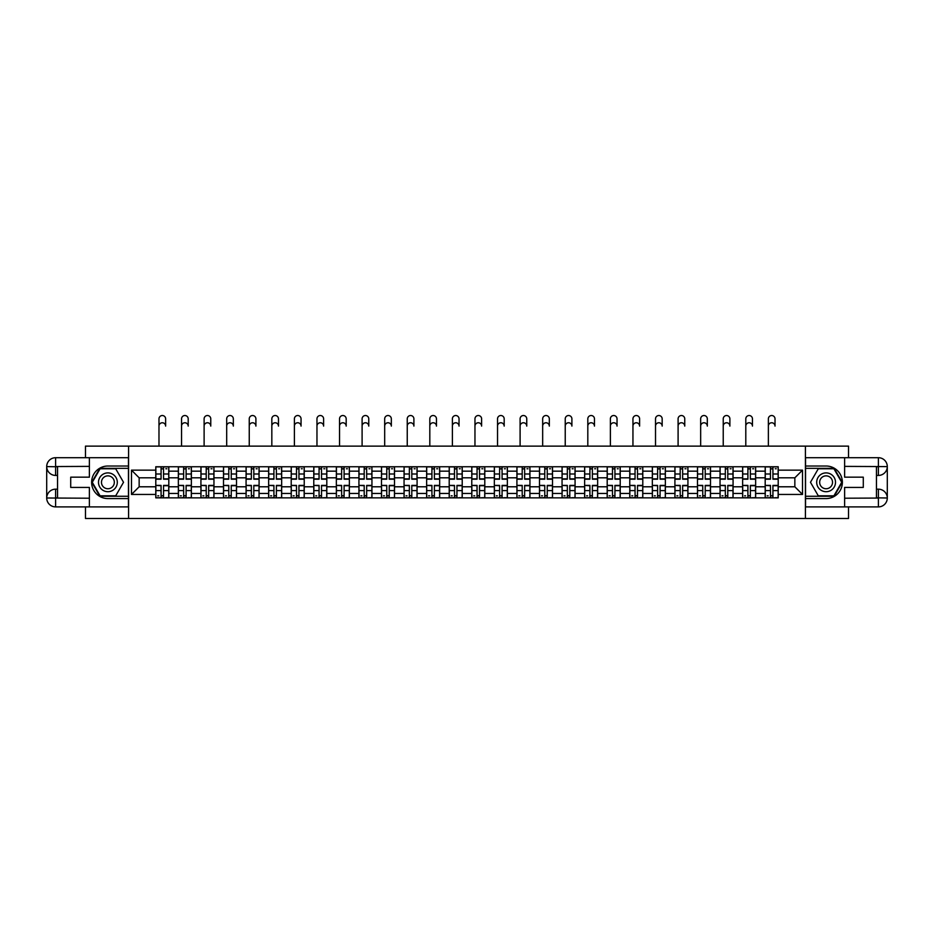 <?xml version="1.0" encoding="UTF-8"?>
<svg xmlns="http://www.w3.org/2000/svg" width="934" height="934" viewBox="0 0 934 934"><rect width="100%" height="100%" fill="white"/><g stroke="black" fill="none" stroke-linecap="round" stroke-linejoin="round"><path stroke-width="1.4" d="M85.473 506.893L85.473 518.475L848.527 518.475L848.527 506.893M848.527 457.707L848.527 446.125L85.473 446.125L85.473 457.707M178.359 497.857L178.359 471.156L168.809 471.156L168.809 497.857M168.809 471.156L168.809 466.743M178.359 471.156L178.359 466.743M191.377 466.743L191.377 497.857M200.927 497.857L200.927 466.743M213.956 466.743L213.956 497.857M223.506 497.857L223.506 466.743M236.524 466.743L236.524 497.857M246.074 497.857L246.074 466.743M259.092 466.743L259.092 497.857M268.642 497.857L268.642 466.743M281.659 466.743L281.659 497.857M291.21 497.857L291.21 466.743M304.239 466.743L304.239 497.857M313.777 497.857L313.777 466.743M326.807 466.743L326.807 497.857M336.357 497.857L336.357 466.743M349.374 466.743L349.374 497.857M358.925 497.857L358.925 466.743M371.942 466.743L371.942 497.857M381.492 497.857L381.492 466.743M394.51 466.743L394.51 497.857M404.06 497.857L404.06 466.743M417.089 466.743L417.089 497.857M426.64 497.857L426.64 466.743M439.657 466.743L439.657 497.857M449.207 497.857L449.207 466.743M462.225 466.743L462.225 497.857M471.775 497.857L471.775 466.743M484.793 466.743L484.793 497.857M494.343 497.857L494.343 466.743M507.36 466.743L507.36 497.857M516.911 497.857L516.911 466.743M529.94 466.743L529.94 497.857M539.49 497.857L539.49 466.743M552.508 466.743L552.508 497.857M562.058 497.857L562.058 466.743M575.075 466.743L575.075 497.857M584.626 497.857L584.626 466.743M597.643 466.743L597.643 497.857M607.193 497.857L607.193 466.743M620.223 466.743L620.223 497.857M629.761 497.857L629.761 466.743M642.79 466.743L642.79 497.857M652.341 497.857L652.341 466.743M665.358 466.743L665.358 497.857M674.908 497.857L674.908 466.743M687.926 466.743L687.926 497.857M697.476 497.857L697.476 466.743M710.494 466.743L710.494 497.857M720.044 497.857L720.044 466.743M733.073 466.743L733.073 497.857M742.623 497.857L742.623 466.743M755.641 466.743L755.641 497.857M765.191 497.857L765.191 466.743M765.191 486.789L755.641 486.789M742.623 486.789L733.073 486.789M720.044 486.789L710.494 486.789M697.476 486.789L687.926 486.789M674.908 486.789L665.358 486.789M652.341 486.789L642.79 486.789M629.761 486.789L620.223 486.789M607.193 486.789L597.643 486.789M584.626 486.789L575.075 486.789M562.058 486.789L552.508 486.789M539.49 486.789L529.94 486.789M516.911 486.789L507.36 486.789M494.343 486.789L484.793 486.789M471.775 486.789L462.225 486.789M449.207 486.789L439.657 486.789M426.64 486.789L417.089 486.789M404.06 486.789L394.51 486.789M381.492 486.789L371.942 486.789M358.925 486.789L349.374 486.789M336.357 486.789L326.807 486.789M313.777 486.789L304.239 486.789M291.21 486.789L281.659 486.789M268.642 486.789L259.092 486.789M246.074 486.789L236.524 486.789M223.506 486.789L213.956 486.789M200.927 486.789L191.377 486.789M178.359 486.789L168.809 486.789M765.191 477.811L755.641 477.811M742.623 477.811L733.073 477.811M720.044 477.811L710.494 477.811M697.476 477.811L687.926 477.811M674.908 477.811L665.358 477.811M652.341 477.811L642.79 477.811M629.761 477.811L620.223 477.811M607.193 477.811L597.643 477.811M584.626 477.811L575.075 477.811M562.058 477.811L552.508 477.811M539.49 477.811L529.94 477.811M516.911 477.811L507.36 477.811M494.343 477.811L484.793 477.811M471.775 477.811L462.225 477.811M449.207 477.811L439.657 477.811M426.64 477.811L417.089 477.811M404.06 477.811L394.51 477.811M381.492 477.811L371.942 477.811M358.925 477.811L349.374 477.811M336.357 477.811L326.807 477.811M313.777 477.811L304.239 477.811M291.21 477.811L281.659 477.811M268.642 477.811L259.092 477.811M246.074 477.811L236.524 477.811M223.506 477.811L213.956 477.811M200.927 477.811L191.377 477.811M178.359 477.811L168.809 477.811M139.154 486.789L155.791 486.789L155.791 477.811L139.154 477.811L139.154 486.789L131.484 494.448L131.484 470.152L155.791 470.152L155.791 477.811M778.209 477.811L778.209 486.789L794.846 486.789L794.846 477.811L778.209 477.811L778.209 466.743L155.791 466.743L155.791 470.152M778.209 470.152L802.516 470.152L802.516 494.448L778.209 494.448L778.209 486.789M155.791 486.789L155.791 497.857L778.209 497.857L778.209 494.448M155.791 494.448L131.484 494.448M805.412 518.475L805.412 446.125M128.588 518.475L128.588 446.125M163.532 495.685L161.068 495.685M161.068 468.915L163.532 468.915M186.1 495.685L183.636 495.685M183.636 468.915L186.1 468.915M208.667 495.685L206.216 495.685M206.216 468.915L208.667 468.915M231.247 495.685L228.783 495.685M228.783 468.915L231.247 468.915M253.815 495.685L251.351 495.685M251.351 468.915L253.815 468.915M276.382 495.685L273.919 495.685M273.919 468.915L276.382 468.915M298.95 495.685L296.498 495.685M296.498 468.915L298.95 468.915M321.518 495.685L319.066 495.685M319.066 468.915L321.518 468.915M344.097 495.685L341.634 495.685M341.634 468.915L344.097 468.915M366.665 495.685L364.202 495.685M364.202 468.915L366.665 468.915M389.233 495.685L386.769 495.685M386.769 468.915L389.233 468.915M411.801 495.685L409.349 495.685M409.349 468.915L411.801 468.915M434.38 495.685L431.917 495.685M431.917 468.915L434.38 468.915M456.948 495.685L454.484 495.685M454.484 468.915L456.948 468.915M479.516 495.685L477.052 495.685M477.052 468.915L479.516 468.915M502.083 495.685L499.62 495.685M499.62 468.915L502.083 468.915M524.651 495.685L522.199 495.685M522.199 468.915L524.651 468.915M547.231 495.685L544.767 495.685M544.767 468.915L547.231 468.915M569.798 495.685L567.335 495.685M567.335 468.915L569.798 468.915M592.366 495.685L589.903 495.685M589.903 468.915L592.366 468.915M614.934 495.685L612.482 495.685M612.482 468.915L614.934 468.915M637.502 495.685L635.05 495.685M635.05 468.915L637.502 468.915M660.081 495.685L657.618 495.685M657.618 468.915L660.081 468.915M682.649 495.685L680.186 495.685M680.186 468.915L682.649 468.915M705.217 495.685L702.753 495.685M702.753 468.915L705.217 468.915M727.784 495.685L725.333 495.685M725.333 468.915L727.784 468.915M750.364 495.685L747.9 495.685M747.9 468.915L750.364 468.915M772.932 495.685L770.468 495.685M770.468 468.915L772.932 468.915M131.484 470.152L139.154 477.811M794.846 486.789L802.516 494.448M794.846 477.811L802.516 470.152M158.978 426.091L158.978 418.852A3.327 3.327 0 0 1 162.306 415.525A3.327 3.327 0 0 1 165.633 418.852L165.633 426.091A3.327 3.327 70.7 0 0 162.306 422.763A3.327 3.327 70.7 0 0 158.978 426.091L158.978 446.125M163.532 479.189L163.532 466.895L168.739 466.895L168.739 479.189L163.532 479.189M161.068 468.775L163.532 468.775M165.843 468.775L166.859 468.775M161.068 466.895L155.861 466.895L155.861 479.189L161.068 479.189L161.068 466.895L163.532 466.895M161.068 485.715L155.861 485.411L161.068 485.411L161.068 497.705L155.861 497.705L158.757 497.705M155.861 485.715L155.861 497.705M163.532 495.826L161.068 495.826M158.757 495.826L157.741 495.826M165.843 497.705L168.739 497.705L168.739 485.411L163.532 485.411L163.532 497.705L158.978 497.705M168.739 497.705L165.633 497.705M181.546 426.091L181.546 418.852A3.327 3.327 0 0 1 184.874 415.525A3.327 3.327 0 0 1 188.201 418.852L188.201 426.091A3.327 3.327 70.7 0 0 184.874 422.763A3.327 3.327 70.7 0 0 181.546 426.091L181.546 446.125M186.1 479.189L186.1 466.895L191.307 466.895L191.307 479.189L186.1 479.189M183.636 468.775L186.1 468.775M188.411 468.775L189.427 468.775M183.636 466.895L178.429 466.895L178.429 479.189L183.636 479.189L183.636 466.895L186.1 466.895M204.114 426.091L204.114 418.852A3.327 3.327 0 0 1 207.441 415.525A3.327 3.327 0 0 1 210.769 418.852L210.769 426.091A3.327 3.327 70.7 0 0 207.441 422.763A3.327 3.327 70.7 0 0 204.114 426.091L204.114 446.125M208.667 479.189L208.667 466.895L213.874 466.895L213.874 479.189L208.667 479.189M206.216 468.775L208.667 468.775M210.991 468.775L211.995 468.775M206.216 466.895L201.008 466.895L201.008 479.189L206.216 479.189L206.216 466.895L208.667 466.895M57.546 475.429L55.596 475.429A8.896 8.896 0 0 1 46.7 466.603A8.896 8.896 0 0 1 55.596 457.707L128.448 457.707L128.448 466.019L107.9 466.019A16.275 16.275 0 0 0 91.625 482.294A16.275 16.275 0 0 0 107.9 498.581L128.448 498.581L128.448 506.893L55.596 506.893A8.896 8.896 0 0 1 46.7 497.997A8.896 8.896 0 0 1 55.596 489.171L57.546 489.171M128.448 498.581L128.448 466.019M89.384 457.707L89.384 477.169L70.715 477.169L70.715 487.431L89.384 487.431L89.384 506.893M55.596 475.429A8.896 8.896 0 0 1 46.7 466.603L55.596 466.743L55.596 475.429A8.896 8.896 0 0 1 46.7 466.603L46.7 497.997L89.384 498.219M55.596 498.219L55.596 506.893A8.896 8.896 0 0 1 46.7 497.997A8.896 8.896 0 0 1 55.596 489.171L55.596 497.857L57.546 497.857L57.546 466.743L55.596 466.743M128.448 468.343L99.845 468.343L91.777 482.294L99.845 496.258L128.448 496.258M876.454 489.171L878.404 489.171A8.896 8.896 0 0 1 887.3 497.997A8.896 8.896 0 0 1 878.404 506.893L805.552 506.893L805.552 498.581L826.1 498.581A16.275 16.275 0 0 0 842.375 482.294A16.275 16.275 0 0 0 826.1 466.019L805.552 466.019L805.552 457.707L878.404 457.707A8.896 8.896 0 0 1 887.3 466.603A8.896 8.896 0 0 1 878.404 475.429L876.454 475.429M805.552 466.019L805.552 498.581M844.616 506.893L844.616 487.431L863.285 487.431L863.285 477.169L844.616 477.169L844.616 457.707M878.404 489.171A8.896 8.896 0 0 1 887.3 497.997L878.404 497.857L878.404 489.171A8.896 8.896 0 0 1 887.3 497.997L887.3 466.603L844.616 466.381M878.404 466.381L878.404 457.707A8.896 8.896 0 0 1 887.3 466.603A8.896 8.896 0 0 1 878.404 475.429L878.404 466.743L876.454 466.743L876.454 497.857L878.404 497.857M805.552 496.258L834.155 496.258L842.223 482.294L834.155 468.343L805.552 468.343M98.49 482.294A9.41 9.41 0 0 0 107.9 491.704A9.41 9.41 0 0 0 117.31 482.294A9.41 9.41 0 0 0 107.9 472.896A9.41 9.41 0 0 0 98.49 482.294M101.467 482.294A6.433 6.433 0 0 0 107.9 488.739A6.433 6.433 0 0 0 114.333 482.294A6.433 6.433 0 0 0 107.9 475.861A6.433 6.433 0 0 0 101.467 482.294M115.711 468.775L123.521 482.294L115.711 495.826L100.09 495.826L92.279 482.294L100.09 468.775L115.711 468.775M816.69 482.294A9.41 9.41 0 0 0 826.1 491.704A9.41 9.41 0 0 0 835.51 482.294A9.41 9.41 0 0 0 826.1 472.896A9.41 9.41 0 0 0 816.69 482.294M819.667 482.294A6.433 6.433 0 0 0 826.1 488.739A6.433 6.433 0 0 0 832.533 482.294A6.433 6.433 0 0 0 826.1 475.861A6.433 6.433 0 0 0 819.667 482.294M833.91 468.775L841.721 482.294L833.91 495.826L818.289 495.826L810.479 482.294L818.289 468.775L833.91 468.775M183.636 485.715L178.429 485.411L183.636 485.411L183.636 497.705L178.429 497.705L181.324 497.705M178.429 485.715L178.429 497.705M186.1 495.826L183.636 495.826M181.324 495.826L180.309 495.826M188.411 497.705L191.307 497.705L191.307 485.411L186.1 485.411L186.1 497.705L181.546 497.705M191.307 497.705L188.201 497.705M206.216 485.715L201.008 485.411L206.216 485.411L206.216 497.705L201.008 497.705L203.892 497.705M201.008 485.715L201.008 497.705M208.667 495.826L206.216 495.826M203.892 495.826L202.888 495.826M210.991 497.705L213.874 497.705L213.874 485.411L208.667 485.411L208.667 497.705L204.114 497.705M213.874 497.705L210.769 497.705M226.682 426.091L226.682 418.852A3.327 3.327 0 0 1 230.009 415.525A3.327 3.327 0 0 1 233.337 418.852L233.337 426.091A3.327 3.327 70.7 0 0 230.009 422.763A3.327 3.327 70.7 0 0 226.682 426.091L226.682 446.125M231.247 479.189L231.247 466.895L236.454 466.895L236.454 479.189L231.247 479.189M228.783 468.775L231.247 468.775M233.558 468.775L234.574 468.775M228.783 466.895L223.576 466.895L223.576 479.189L228.783 479.189L228.783 466.895L231.247 466.895M249.25 426.091L249.25 418.852A3.327 3.327 0 0 1 252.577 415.525A3.327 3.327 0 0 1 255.904 418.852L255.904 426.091A3.327 3.327 70.7 0 0 252.577 422.763A3.327 3.327 70.7 0 0 249.25 426.091L249.25 446.125M253.815 479.189L253.815 466.895L259.022 466.895L259.022 479.189L253.815 479.189M251.351 468.775L253.815 468.775M256.126 468.775L257.142 468.775M251.351 466.895L246.144 466.895L246.144 479.189L251.351 479.189L251.351 466.895L253.815 466.895M271.829 426.091L271.829 418.852A3.327 3.327 0 0 1 275.156 415.525A3.327 3.327 0 0 1 278.484 418.852L278.484 426.091A3.327 3.327 70.7 0 0 275.156 422.763A3.327 3.327 70.7 0 0 271.829 426.091L271.829 446.125M276.382 479.189L276.382 466.895L281.589 466.895L281.589 479.189L276.382 479.189M273.919 468.775L276.382 468.775M278.694 468.775L279.71 468.775M273.919 466.895L268.712 466.895L268.712 479.189L273.919 479.189L273.919 466.895L276.382 466.895M228.783 485.715L223.576 485.411L228.783 485.411L228.783 497.705L223.576 497.705L226.472 497.705M223.576 485.715L223.576 497.705M231.247 495.826L228.783 495.826M226.472 495.826L225.456 495.826M233.558 497.705L236.454 497.705L236.454 485.411L231.247 485.411L231.247 497.705L226.682 497.705M236.454 497.705L233.337 497.705M251.351 485.715L246.144 485.411L251.351 485.411L251.351 497.705L246.144 497.705L249.039 497.705M246.144 485.715L246.144 497.705M253.815 495.826L251.351 495.826M249.039 495.826L248.024 495.826M256.126 497.705L259.022 497.705L259.022 485.411L253.815 485.411L253.815 497.705L249.25 497.705M259.022 497.705L255.904 497.705M273.919 485.715L268.712 485.411L273.919 485.411L273.919 497.705L268.712 497.705L271.607 497.705M268.712 485.715L268.712 497.705M276.382 495.826L273.919 495.826M271.607 495.826L270.591 495.826M278.694 497.705L281.589 497.705L281.589 485.411L276.382 485.411L276.382 497.705L271.829 497.705M281.589 497.705L278.484 497.705M294.397 426.091L294.397 418.852A3.327 3.327 0 0 1 297.724 415.525A3.327 3.327 0 0 1 301.052 418.852L301.052 426.091A3.327 3.327 70.7 0 0 297.724 422.763A3.327 3.327 70.7 0 0 294.397 426.091L294.397 446.125M298.95 479.189L298.95 466.895L304.157 466.895L304.157 479.189L298.95 479.189M296.498 468.775L298.95 468.775M301.262 468.775L302.277 468.775M296.498 466.895L291.28 466.895L291.28 479.189L296.498 479.189L296.498 466.895L298.95 466.895M296.498 485.715L291.28 485.411L296.498 485.411L296.498 497.705L291.28 497.705L294.175 497.705M291.28 485.715L291.28 497.705M298.95 495.826L296.498 495.826M294.175 495.826L293.159 495.826M301.262 497.705L304.157 497.705L304.157 485.411L298.95 485.411L298.95 497.705L294.397 497.705M304.157 497.705L301.052 497.705M316.965 426.091L316.965 418.852A3.327 3.327 0 0 1 320.292 415.525A3.327 3.327 0 0 1 323.619 418.852L323.619 426.091A3.327 3.327 70.7 0 0 320.292 422.763A3.327 3.327 70.7 0 0 316.965 426.091L316.965 446.125M321.518 479.189L321.518 466.895L326.737 466.895L326.737 479.189L321.518 479.189M319.066 468.775L321.518 468.775M323.841 468.775L324.845 468.775M319.066 466.895L313.859 466.895L313.859 479.189L319.066 479.189L319.066 466.895L321.518 466.895M319.066 485.715L313.859 485.411L319.066 485.411L319.066 497.705L313.859 497.705L316.743 497.705M313.859 485.715L313.859 497.705M321.518 495.826L319.066 495.826M316.743 495.826L315.739 495.826M323.841 497.705L326.737 497.705L326.737 485.411L321.518 485.411L321.518 497.705L316.965 497.705M326.737 497.705L323.619 497.705M339.532 426.091L339.532 418.852A3.327 3.327 0 0 1 342.86 415.525A3.327 3.327 0 0 1 346.187 418.852L346.187 426.091A3.327 3.327 70.7 0 0 342.86 422.763A3.327 3.327 70.7 0 0 339.532 426.091L339.532 446.125M344.097 479.189L344.097 466.895L349.304 466.895L349.304 479.189L344.097 479.189M341.634 468.775L344.097 468.775M346.409 468.775L347.425 468.775M341.634 466.895L336.427 466.895L336.427 479.189L341.634 479.189L341.634 466.895L344.097 466.895M341.634 485.715L336.427 485.411L341.634 485.411L341.634 497.705L336.427 497.705L339.322 497.705M336.427 485.715L336.427 497.705M344.097 495.826L341.634 495.826M339.322 495.826L338.306 495.826M346.409 497.705L349.304 497.705L349.304 485.411L344.097 485.411L344.097 497.705L339.532 497.705M349.304 497.705L346.187 497.705M362.1 426.091L362.1 418.852A3.327 3.327 0 0 1 365.439 415.525A3.327 3.327 0 0 1 368.767 418.852L368.767 426.091A3.327 3.327 70.7 0 0 365.439 422.763A3.327 3.327 70.7 0 0 362.1 426.091L362.1 446.125M366.665 479.189L366.665 466.895L371.872 466.895L371.872 479.189L366.665 479.189M364.202 468.775L366.665 468.775M368.977 468.775L369.992 468.775M364.202 466.895L358.995 466.895L358.995 479.189L364.202 479.189L364.202 466.895L366.665 466.895M364.202 485.715L358.995 485.411L364.202 485.411L364.202 497.705L358.995 497.705L361.89 497.705M358.995 485.715L358.995 497.705M366.665 495.826L364.202 495.826M361.89 495.826L360.874 495.826M368.977 497.705L371.872 497.705L371.872 485.411L366.665 485.411L366.665 497.705L362.1 497.705M371.872 497.705L368.767 497.705M384.68 426.091L384.68 418.852A3.327 3.327 0 0 1 388.007 415.525A3.327 3.327 0 0 1 391.334 418.852L391.334 426.091A3.327 3.327 70.7 0 0 388.007 422.763A3.327 3.327 70.7 0 0 384.68 426.091L384.68 446.125M389.233 479.189L389.233 466.895L394.44 466.895L394.44 479.189L389.233 479.189M386.769 468.775L389.233 468.775M391.544 468.775L392.56 468.775M386.769 466.895L381.562 466.895L381.562 479.189L386.769 479.189L386.769 466.895L389.233 466.895M386.769 485.715L381.562 485.411L386.769 485.411L386.769 497.705L381.562 497.705L384.458 497.705M381.562 485.715L381.562 497.705M389.233 495.826L386.769 495.826M384.458 495.826L383.442 495.826M391.544 497.705L394.44 497.705L394.44 485.411L389.233 485.411L389.233 497.705L384.68 497.705M394.44 497.705L391.334 497.705M407.247 426.091L407.247 418.852A3.327 3.327 0 0 1 410.575 415.525A3.327 3.327 0 0 1 413.902 418.852L413.902 426.091A3.327 3.327 70.7 0 0 410.575 422.763A3.327 3.327 70.7 0 0 407.247 426.091L407.247 446.125M411.801 479.189L411.801 466.895L417.008 466.895L417.008 479.189L411.801 479.189M409.349 468.775L411.801 468.775M414.124 468.775L415.128 468.775M409.349 466.895L404.13 466.895L404.13 479.189L409.349 479.189L409.349 466.895L411.801 466.895M409.349 485.715L404.13 485.411L409.349 485.411L409.349 497.705L404.13 497.705L407.026 497.705M404.13 485.715L404.13 497.705M411.801 495.826L409.349 495.826M407.026 495.826L406.021 495.826M414.124 497.705L417.008 497.705L417.008 485.411L411.801 485.411L411.801 497.705L407.247 497.705M417.008 497.705L413.902 497.705M429.815 426.091L429.815 418.852A3.327 3.327 0 0 1 433.142 415.525A3.327 3.327 0 0 1 436.47 418.852L436.47 426.091A3.327 3.327 70.7 0 0 433.142 422.763A3.327 3.327 70.7 0 0 429.815 426.091L429.815 446.125M434.38 479.189L434.38 466.895L439.587 466.895L439.587 479.189L434.38 479.189M431.917 468.775L434.38 468.775M436.692 468.775L437.707 468.775M431.917 466.895L426.71 466.895L426.71 479.189L431.917 479.189L431.917 466.895L434.38 466.895M431.917 485.715L426.71 485.411L431.917 485.411L431.917 497.705L426.71 497.705L429.605 497.705M426.71 485.715L426.71 497.705M434.38 495.826L431.917 495.826M429.605 495.826L428.589 495.826M436.692 497.705L439.587 497.705L439.587 485.411L434.38 485.411L434.38 497.705L429.815 497.705M439.587 497.705L436.47 497.705M452.383 426.091L452.383 418.852A3.327 3.327 0 0 1 455.71 415.525A3.327 3.327 0 0 1 459.038 418.852L459.038 426.091A3.327 3.327 70.7 0 0 455.71 422.763A3.327 3.327 70.7 0 0 452.383 426.091L452.383 446.125M456.948 479.189L456.948 466.895L462.155 466.895L462.155 479.189L456.948 479.189M454.484 468.775L456.948 468.775M459.259 468.775L460.275 468.775M454.484 466.895L449.277 466.895L449.277 479.189L454.484 479.189L454.484 466.895L456.948 466.895M454.484 485.715L449.277 485.411L454.484 485.411L454.484 497.705L449.277 497.705L452.173 497.705M449.277 485.715L449.277 497.705M456.948 495.826L454.484 495.826M452.173 495.826L451.157 495.826M459.259 497.705L462.155 497.705L462.155 485.411L456.948 485.411L456.948 497.705L452.383 497.705M462.155 497.705L459.038 497.705M474.962 426.091L474.962 418.852A3.327 3.327 0 0 1 478.29 415.525A3.327 3.327 0 0 1 481.617 418.852L481.617 426.091A3.327 3.327 70.7 0 0 478.29 422.763A3.327 3.327 70.7 0 0 474.962 426.091L474.962 446.125M479.516 479.189L479.516 466.895L484.723 466.895L484.723 479.189L479.516 479.189M477.052 468.775L479.516 468.775M481.827 468.775L482.843 468.775M477.052 466.895L471.845 466.895L471.845 479.189L477.052 479.189L477.052 466.895L479.516 466.895M477.052 485.715L471.845 485.411L477.052 485.411L477.052 497.705L471.845 497.705L474.741 497.705M471.845 485.715L471.845 497.705M479.516 495.826L477.052 495.826M474.741 495.826L473.725 495.826M481.827 497.705L484.723 497.705L484.723 485.411L479.516 485.411L479.516 497.705L474.962 497.705M484.723 497.705L481.617 497.705M497.53 426.091L497.53 418.852A3.327 3.327 0 0 1 500.858 415.525A3.327 3.327 0 0 1 504.185 418.852L504.185 426.091A3.327 3.327 70.7 0 0 500.858 422.763A3.327 3.327 70.7 0 0 497.53 426.091L497.53 446.125M502.083 479.189L502.083 466.895L507.29 466.895L507.29 479.189L502.083 479.189M499.62 468.775L502.083 468.775M504.395 468.775L505.411 468.775M499.62 466.895L494.413 466.895L494.413 479.189L499.62 479.189L499.62 466.895L502.083 466.895M499.62 485.715L494.413 485.411L499.62 485.411L499.62 497.705L494.413 497.705L497.308 497.705M494.413 485.715L494.413 497.705M502.083 495.826L499.62 495.826M497.308 495.826L496.293 495.826M504.395 497.705L507.29 497.705L507.29 485.411L502.083 485.411L502.083 497.705L497.53 497.705M507.29 497.705L504.185 497.705M520.098 426.091L520.098 418.852A3.327 3.327 0 0 1 523.425 415.525A3.327 3.327 0 0 1 526.753 418.852L526.753 426.091A3.327 3.327 70.7 0 0 523.425 422.763A3.327 3.327 70.7 0 0 520.098 426.091L520.098 446.125M524.651 479.189L524.651 466.895L529.87 466.895L529.87 479.189L524.651 479.189M522.199 468.775L524.651 468.775M526.974 468.775L527.979 468.775M522.199 466.895L516.992 466.895L516.992 479.189L522.199 479.189L522.199 466.895L524.651 466.895M522.199 485.715L516.992 485.411L522.199 485.411L522.199 497.705L516.992 497.705L519.876 497.705M516.992 485.715L516.992 497.705M524.651 495.826L522.199 495.826M519.876 495.826L518.872 495.826M526.974 497.705L529.87 497.705L529.87 485.411L524.651 485.411L524.651 497.705L520.098 497.705M529.87 497.705L526.753 497.705M542.666 426.091L542.666 418.852A3.327 3.327 0 0 1 545.993 415.525A3.327 3.327 0 0 1 549.32 418.852L549.32 426.091A3.327 3.327 70.7 0 0 545.993 422.763A3.327 3.327 70.7 0 0 542.666 426.091L542.666 446.125M547.231 479.189L547.231 466.895L552.438 466.895L552.438 479.189L547.231 479.189M544.767 468.775L547.231 468.775M549.542 468.775L550.558 468.775M544.767 466.895L539.56 466.895L539.56 479.189L544.767 479.189L544.767 466.895L547.231 466.895M544.767 485.715L539.56 485.411L544.767 485.411L544.767 497.705L539.56 497.705L542.456 497.705M539.56 485.715L539.56 497.705M547.231 495.826L544.767 495.826M542.456 495.826L541.44 495.826M549.542 497.705L552.438 497.705L552.438 485.411L547.231 485.411L547.231 497.705L542.666 497.705M552.438 497.705L549.32 497.705M565.233 426.091L565.233 418.852A3.327 3.327 0 0 1 568.561 415.525A3.327 3.327 0 0 1 571.9 418.852L571.9 426.091A3.327 3.327 70.7 0 0 568.561 422.763A3.327 3.327 70.7 0 0 565.233 426.091L565.233 446.125M569.798 479.189L569.798 466.895L575.005 466.895L575.005 479.189L569.798 479.189M567.335 468.775L569.798 468.775M572.11 468.775L573.126 468.775M567.335 466.895L562.128 466.895L562.128 479.189L567.335 479.189L567.335 466.895L569.798 466.895M567.335 485.715L562.128 485.411L567.335 485.411L567.335 497.705L562.128 497.705L565.023 497.705M562.128 485.715L562.128 497.705M569.798 495.826L567.335 495.826M565.023 495.826L564.008 495.826M572.11 497.705L575.005 497.705L575.005 485.411L569.798 485.411L569.798 497.705L565.233 497.705M575.005 497.705L571.9 497.705M587.813 426.091L587.813 418.852A3.327 3.327 0 0 1 591.14 415.525A3.327 3.327 0 0 1 594.468 418.852L594.468 426.091A3.327 3.327 70.7 0 0 591.14 422.763A3.327 3.327 70.7 0 0 587.813 426.091L587.813 446.125M592.366 479.189L592.366 466.895L597.573 466.895L597.573 479.189L592.366 479.189M589.903 468.775L592.366 468.775M594.678 468.775L595.694 468.775M589.903 466.895L584.696 466.895L584.696 479.189L589.903 479.189L589.903 466.895L592.366 466.895M589.903 485.715L584.696 485.411L589.903 485.411L589.903 497.705L584.696 497.705L587.591 497.705M584.696 485.715L584.696 497.705M592.366 495.826L589.903 495.826M587.591 495.826L586.575 495.826M594.678 497.705L597.573 497.705L597.573 485.411L592.366 485.411L592.366 497.705L587.813 497.705M597.573 497.705L594.468 497.705M610.381 426.091L610.381 418.852A3.327 3.327 0 0 1 613.708 415.525A3.327 3.327 0 0 1 617.035 418.852L617.035 426.091A3.327 3.327 70.7 0 0 613.708 422.763A3.327 3.327 70.7 0 0 610.381 426.091L610.381 446.125M614.934 479.189L614.934 466.895L620.141 466.895L620.141 479.189L614.934 479.189M612.482 468.775L614.934 468.775M617.257 468.775L618.261 468.775M612.482 466.895L607.263 466.895L607.263 479.189L612.482 479.189L612.482 466.895L614.934 466.895M612.482 485.715L607.263 485.411L612.482 485.411L612.482 497.705L607.263 497.705L610.159 497.705M607.263 485.715L607.263 497.705M614.934 495.826L612.482 495.826M610.159 495.826L609.155 495.826M617.257 497.705L620.141 497.705L620.141 485.411L614.934 485.411L614.934 497.705L610.381 497.705M620.141 497.705L617.035 497.705M632.948 426.091L632.948 418.852A3.327 3.327 0 0 1 636.276 415.525A3.327 3.327 0 0 1 639.603 418.852L639.603 426.091A3.327 3.327 70.7 0 0 636.276 422.763A3.327 3.327 70.7 0 0 632.948 426.091L632.948 446.125M637.502 479.189L637.502 466.895L642.72 466.895L642.72 479.189L637.502 479.189M635.05 468.775L637.502 468.775M639.825 468.775L640.841 468.775M635.05 466.895L629.843 466.895L629.843 479.189L635.05 479.189L635.05 466.895L637.502 466.895M635.05 485.715L629.843 485.411L635.05 485.411L635.05 497.705L629.843 497.705L632.738 497.705M629.843 485.715L629.843 497.705M637.502 495.826L635.05 495.826M632.738 495.826L631.723 495.826M639.825 497.705L642.72 497.705L642.72 485.411L637.502 485.411L637.502 497.705L632.948 497.705M642.72 497.705L639.603 497.705M655.516 426.091L655.516 418.852A3.327 3.327 0 0 1 658.844 415.525A3.327 3.327 0 0 1 662.171 418.852L662.171 426.091A3.327 3.327 70.7 0 0 658.844 422.763A3.327 3.327 70.7 0 0 655.516 426.091L655.516 446.125M660.081 479.189L660.081 466.895L665.288 466.895L665.288 479.189L660.081 479.189M657.618 468.775L660.081 468.775M662.393 468.775L663.409 468.775M657.618 466.895L652.411 466.895L652.411 479.189L657.618 479.189L657.618 466.895L660.081 466.895M657.618 485.715L652.411 485.411L657.618 485.411L657.618 497.705L652.411 497.705L655.306 497.705M652.411 485.715L652.411 497.705M660.081 495.826L657.618 495.826M655.306 495.826L654.29 495.826M662.393 497.705L665.288 497.705L665.288 485.411L660.081 485.411L660.081 497.705L655.516 497.705M665.288 497.705L662.171 497.705M678.096 426.091L678.096 418.852A3.327 3.327 0 0 1 681.423 415.525A3.327 3.327 0 0 1 684.75 418.852L684.75 426.091A3.327 3.327 70.7 0 0 681.423 422.763A3.327 3.327 70.7 0 0 678.096 426.091L678.096 446.125M682.649 479.189L682.649 466.895L687.856 466.895L687.856 479.189L682.649 479.189M680.186 468.775L682.649 468.775M684.961 468.775L685.976 468.775M680.186 466.895L674.978 466.895L674.978 479.189L680.186 479.189L680.186 466.895L682.649 466.895M680.186 485.715L674.978 485.411L680.186 485.411L680.186 497.705L674.978 497.705L677.874 497.705M674.978 485.715L674.978 497.705M682.649 495.826L680.186 495.826M677.874 495.826L676.858 495.826M684.961 497.705L687.856 497.705L687.856 485.411L682.649 485.411L682.649 497.705L678.096 497.705M687.856 497.705L684.75 497.705M700.663 426.091L700.663 418.852A3.327 3.327 0 0 1 703.991 415.525A3.327 3.327 0 0 1 707.318 418.852L707.318 426.091A3.327 3.327 70.7 0 0 703.991 422.763A3.327 3.327 70.7 0 0 700.663 426.091L700.663 446.125M705.217 479.189L705.217 466.895L710.424 466.895L710.424 479.189L705.217 479.189M702.753 468.775L705.217 468.775M707.528 468.775L708.544 468.775M702.753 466.895L697.546 466.895L697.546 479.189L702.753 479.189L702.753 466.895L705.217 466.895M702.753 485.715L697.546 485.411L702.753 485.411L702.753 497.705L697.546 497.705L700.442 497.705M697.546 485.715L697.546 497.705M705.217 495.826L702.753 495.826M700.442 495.826L699.426 495.826M707.528 497.705L710.424 497.705L710.424 485.411L705.217 485.411L705.217 497.705L700.663 497.705M710.424 497.705L707.318 497.705M723.231 426.091L723.231 418.852A3.327 3.327 0 0 1 726.559 415.525A3.327 3.327 0 0 1 729.886 418.852L729.886 426.091A3.327 3.327 70.7 0 0 726.559 422.763A3.327 3.327 70.7 0 0 723.231 426.091L723.231 446.125M727.784 479.189L727.784 466.895L732.992 466.895L732.992 479.189L727.784 479.189M725.333 468.775L727.784 468.775M730.108 468.775L731.112 468.775M725.333 466.895L720.126 466.895L720.126 479.189L725.333 479.189L725.333 466.895L727.784 466.895M725.333 485.715L720.126 485.411L725.333 485.411L725.333 497.705L720.126 497.705L723.009 497.705M720.126 485.715L720.126 497.705M727.784 495.826L725.333 495.826M723.009 495.826L722.005 495.826M730.108 497.705L732.992 497.705L732.992 485.411L727.784 485.411L727.784 497.705L723.231 497.705M732.992 497.705L729.886 497.705M745.799 426.091L745.799 418.852A3.327 3.327 0 0 1 749.126 415.525A3.327 3.327 0 0 1 752.454 418.852L752.454 426.091A3.327 3.327 70.7 0 0 749.126 422.763A3.327 3.327 70.7 0 0 745.799 426.091L745.799 446.125M750.364 479.189L750.364 466.895L755.571 466.895L755.571 479.189L750.364 479.189M747.9 468.775L750.364 468.775M752.676 468.775L753.691 468.775M747.9 466.895L742.693 466.895L742.693 479.189L747.9 479.189L747.9 466.895L750.364 466.895M747.9 485.715L742.693 485.411L747.9 485.411L747.9 497.705L742.693 497.705L745.589 497.705M742.693 485.715L742.693 497.705M750.364 495.826L747.9 495.826M745.589 495.826L744.573 495.826M752.676 497.705L755.571 497.705L755.571 485.411L750.364 485.411L750.364 497.705L745.799 497.705M755.571 497.705L752.454 497.705M768.367 426.091L768.367 418.852A3.327 3.327 0 0 1 771.694 415.525A3.327 3.327 0 0 1 775.022 418.852L775.022 426.091A3.327 3.327 70.7 0 0 771.694 422.763A3.327 3.327 70.7 0 0 768.367 426.091L768.367 446.125M772.932 479.189L772.932 466.895L778.139 466.895L778.139 479.189L772.932 479.189M770.468 468.775L772.932 468.775M775.243 468.775L776.259 468.775M770.468 466.895L765.261 466.895L765.261 479.189L770.468 479.189L770.468 466.895L772.932 466.895M770.468 485.715L765.261 485.411L770.468 485.411L770.468 497.705L765.261 497.705L768.157 497.705M765.261 485.715L765.261 497.705M772.932 495.826L770.468 495.826M768.157 495.826L767.141 495.826M775.243 497.705L778.139 497.705L778.139 485.411L772.932 485.411L772.932 497.705L768.367 497.705M778.139 497.705L775.022 497.705M742.623 471.156L733.073 471.156M720.044 471.156L710.494 471.156M697.476 471.156L687.926 471.156M674.908 471.156L665.358 471.156M652.341 471.156L642.79 471.156M629.761 471.156L620.223 471.156M607.193 471.156L597.643 471.156M584.626 471.156L575.075 471.156M562.058 471.156L552.508 471.156M539.49 471.156L529.94 471.156M516.911 471.156L507.36 471.156M494.343 471.156L484.793 471.156M471.775 471.156L462.225 471.156M449.207 471.156L439.657 471.156M426.64 471.156L417.089 471.156M404.06 471.156L394.51 471.156M381.492 471.156L371.942 471.156M358.925 471.156L349.374 471.156M336.357 471.156L326.807 471.156M313.777 471.156L304.239 471.156M291.21 471.156L281.659 471.156M268.642 471.156L259.092 471.156M246.074 471.156L236.524 471.156M223.506 471.156L213.956 471.156M200.927 471.156L191.377 471.156M765.191 471.156L755.641 471.156M742.623 493.444L733.073 493.444M720.044 493.444L710.494 493.444M697.476 493.444L687.926 493.444M674.908 493.444L665.358 493.444M652.341 493.444L642.79 493.444M629.761 493.444L620.223 493.444M607.193 493.444L597.643 493.444M584.626 493.444L575.075 493.444M562.058 493.444L552.508 493.444M539.49 493.444L529.94 493.444M516.911 493.444L507.36 493.444M494.343 493.444L484.793 493.444M471.775 493.444L462.225 493.444M449.207 493.444L439.657 493.444M426.64 493.444L417.089 493.444M404.06 493.444L394.51 493.444M381.492 493.444L371.942 493.444M358.925 493.444L349.374 493.444M336.357 493.444L326.807 493.444M313.777 493.444L304.239 493.444M291.21 493.444L281.659 493.444M268.642 493.444L259.092 493.444M246.074 493.444L236.524 493.444M223.506 493.444L213.956 493.444M200.927 493.444L191.377 493.444M178.359 493.444L168.809 493.444M765.191 493.444L755.641 493.444M163.532 478.885L168.739 478.885M163.532 473.993L168.739 473.993M155.861 478.885L161.068 478.885M155.861 473.993L161.068 473.993M161.068 490.607L155.861 490.607M168.739 485.715L163.532 485.715M168.739 490.607L163.532 490.607M186.1 478.885L191.307 478.885M186.1 473.993L191.307 473.993M178.429 478.885L183.636 478.885M178.429 473.993L183.636 473.993M208.667 478.885L213.874 478.885M208.667 473.993L213.874 473.993M201.008 478.885L206.216 478.885M201.008 473.993L206.216 473.993M89.384 466.381L55.386 466.545M46.7 497.997A8.896 8.896 0 0 1 55.596 489.171M46.7 466.603A8.896 8.896 0 0 1 55.596 457.707L55.596 466.381M844.616 498.219L878.614 498.055M887.3 466.603A8.896 8.896 0 0 1 878.404 475.429M887.3 497.997A8.896 8.896 0 0 1 878.404 506.893L878.404 498.219M183.636 490.607L178.429 490.607M191.307 485.715L186.1 485.715M191.307 490.607L186.1 490.607M206.216 490.607L201.008 490.607M213.874 485.715L208.667 485.715M213.874 490.607L208.667 490.607M231.247 478.885L236.454 478.885M231.247 473.993L236.454 473.993M223.576 478.885L228.783 478.885M223.576 473.993L228.783 473.993M253.815 478.885L259.022 478.885M253.815 473.993L259.022 473.993M246.144 478.885L251.351 478.885M246.144 473.993L251.351 473.993M276.382 478.885L281.589 478.885M276.382 473.993L281.589 473.993M268.712 478.885L273.919 478.885M268.712 473.993L273.919 473.993M228.783 490.607L223.576 490.607M236.454 485.715L231.247 485.715M236.454 490.607L231.247 490.607M251.351 490.607L246.144 490.607M259.022 485.715L253.815 485.715M259.022 490.607L253.815 490.607M273.919 490.607L268.712 490.607M281.589 485.715L276.382 485.715M281.589 490.607L276.382 490.607M298.95 478.885L304.157 478.885M298.95 473.993L304.157 473.993M291.28 478.885L296.498 478.885M291.28 473.993L296.498 473.993M296.498 490.607L291.28 490.607M304.157 485.715L298.95 485.715M304.157 490.607L298.95 490.607M321.518 478.885L326.737 478.885M321.518 473.993L326.737 473.993M313.859 478.885L319.066 478.885M313.859 473.993L319.066 473.993M319.066 490.607L313.859 490.607M326.737 485.715L321.518 485.715M326.737 490.607L321.518 490.607M344.097 478.885L349.304 478.885M344.097 473.993L349.304 473.993M336.427 478.885L341.634 478.885M336.427 473.993L341.634 473.993M341.634 490.607L336.427 490.607M349.304 485.715L344.097 485.715M349.304 490.607L344.097 490.607M366.665 478.885L371.872 478.885M366.665 473.993L371.872 473.993M358.995 478.885L364.202 478.885M358.995 473.993L364.202 473.993M364.202 490.607L358.995 490.607M371.872 485.715L366.665 485.715M371.872 490.607L366.665 490.607M389.233 478.885L394.44 478.885M389.233 473.993L394.44 473.993M381.562 478.885L386.769 478.885M381.562 473.993L386.769 473.993M386.769 490.607L381.562 490.607M394.44 485.715L389.233 485.715M394.44 490.607L389.233 490.607M411.801 478.885L417.008 478.885M411.801 473.993L417.008 473.993M404.13 478.885L409.349 478.885M404.13 473.993L409.349 473.993M409.349 490.607L404.13 490.607M417.008 485.715L411.801 485.715M417.008 490.607L411.801 490.607M434.38 478.885L439.587 478.885M434.38 473.993L439.587 473.993M426.71 478.885L431.917 478.885M426.71 473.993L431.917 473.993M431.917 490.607L426.71 490.607M439.587 485.715L434.38 485.715M439.587 490.607L434.38 490.607M456.948 478.885L462.155 478.885M456.948 473.993L462.155 473.993M449.277 478.885L454.484 478.885M449.277 473.993L454.484 473.993M454.484 490.607L449.277 490.607M462.155 485.715L456.948 485.715M462.155 490.607L456.948 490.607M479.516 478.885L484.723 478.885M479.516 473.993L484.723 473.993M471.845 478.885L477.052 478.885M471.845 473.993L477.052 473.993M477.052 490.607L471.845 490.607M484.723 485.715L479.516 485.715M484.723 490.607L479.516 490.607M502.083 478.885L507.29 478.885M502.083 473.993L507.29 473.993M494.413 478.885L499.62 478.885M494.413 473.993L499.62 473.993M499.62 490.607L494.413 490.607M507.29 485.715L502.083 485.715M507.29 490.607L502.083 490.607M524.651 478.885L529.87 478.885M524.651 473.993L529.87 473.993M516.992 478.885L522.199 478.885M516.992 473.993L522.199 473.993M522.199 490.607L516.992 490.607M529.87 485.715L524.651 485.715M529.87 490.607L524.651 490.607M547.231 478.885L552.438 478.885M547.231 473.993L552.438 473.993M539.56 478.885L544.767 478.885M539.56 473.993L544.767 473.993M544.767 490.607L539.56 490.607M552.438 485.715L547.231 485.715M552.438 490.607L547.231 490.607M569.798 478.885L575.005 478.885M569.798 473.993L575.005 473.993M562.128 478.885L567.335 478.885M562.128 473.993L567.335 473.993M567.335 490.607L562.128 490.607M575.005 485.715L569.798 485.715M575.005 490.607L569.798 490.607M592.366 478.885L597.573 478.885M592.366 473.993L597.573 473.993M584.696 478.885L589.903 478.885M584.696 473.993L589.903 473.993M589.903 490.607L584.696 490.607M597.573 485.715L592.366 485.715M597.573 490.607L592.366 490.607M614.934 478.885L620.141 478.885M614.934 473.993L620.141 473.993M607.263 478.885L612.482 478.885M607.263 473.993L612.482 473.993M612.482 490.607L607.263 490.607M620.141 485.715L614.934 485.715M620.141 490.607L614.934 490.607M637.502 478.885L642.72 478.885M637.502 473.993L642.72 473.993M629.843 478.885L635.05 478.885M629.843 473.993L635.05 473.993M635.05 490.607L629.843 490.607M642.72 485.715L637.502 485.715M642.72 490.607L637.502 490.607M660.081 478.885L665.288 478.885M660.081 473.993L665.288 473.993M652.411 478.885L657.618 478.885M652.411 473.993L657.618 473.993M657.618 490.607L652.411 490.607M665.288 485.715L660.081 485.715M665.288 490.607L660.081 490.607M682.649 478.885L687.856 478.885M682.649 473.993L687.856 473.993M674.978 478.885L680.186 478.885M674.978 473.993L680.186 473.993M680.186 490.607L674.978 490.607M687.856 485.715L682.649 485.715M687.856 490.607L682.649 490.607M705.217 478.885L710.424 478.885M705.217 473.993L710.424 473.993M697.546 478.885L702.753 478.885M697.546 473.993L702.753 473.993M702.753 490.607L697.546 490.607M710.424 485.715L705.217 485.715M710.424 490.607L705.217 490.607M727.784 478.885L732.992 478.885M727.784 473.993L732.992 473.993M720.126 478.885L725.333 478.885M720.126 473.993L725.333 473.993M725.333 490.607L720.126 490.607M732.992 485.715L727.784 485.715M732.992 490.607L727.784 490.607M750.364 478.885L755.571 478.885M750.364 473.993L755.571 473.993M742.693 478.885L747.9 478.885M742.693 473.993L747.9 473.993M747.9 490.607L742.693 490.607M755.571 485.715L750.364 485.715M755.571 490.607L750.364 490.607M772.932 478.885L778.139 478.885M772.932 473.993L778.139 473.993M765.261 478.885L770.468 478.885M765.261 473.993L770.468 473.993M770.468 490.607L765.261 490.607M778.139 485.715L772.932 485.715M778.139 490.607L772.932 490.607"/></g></svg>
